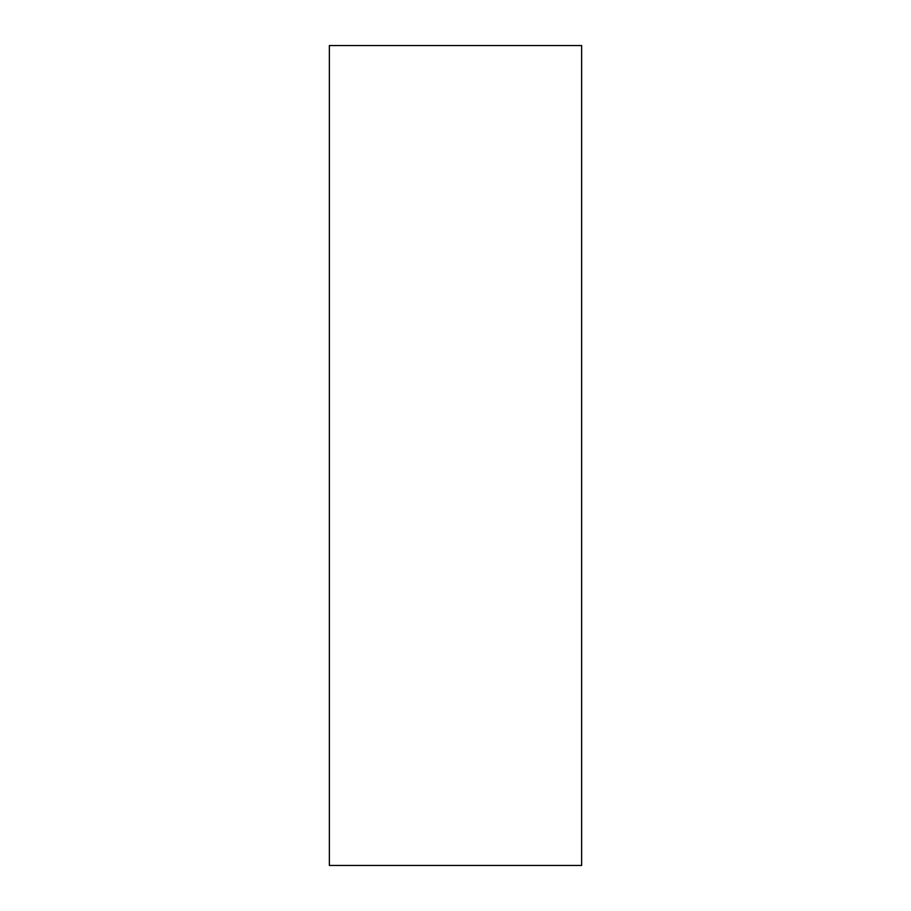 <?xml version="1.0" encoding="UTF-8"?>
<svg xmlns="http://www.w3.org/2000/svg" width="911" height="911" viewBox="0 0 911 911"><rect width="100%" height="100%" fill="white"/><g stroke="black" fill="none" stroke-linecap="round" stroke-linejoin="round"><path stroke-width="1.37" d="M581.639 45.55L329.361 45.55L329.361 865.45L581.639 865.45L581.639 45.55"/></g></svg>
